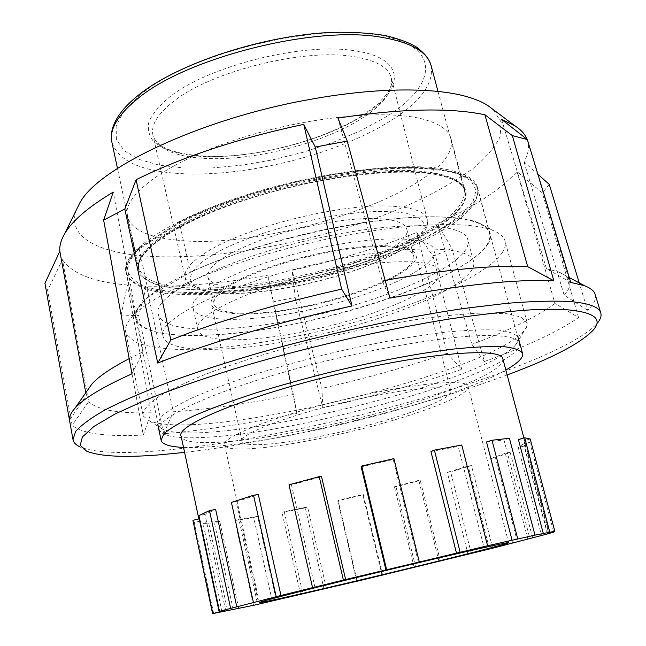 <?xml version="1.0" encoding="UTF-8"?>
<svg xmlns="http://www.w3.org/2000/svg" width="646" height="646" viewBox="0 0 646 646"><rect width="100%" height="100%" fill="white"/><g stroke="black" fill="none" stroke-linecap="round" stroke-linejoin="round"><path stroke-width="0.48" stroke-dasharray="3.23 2.42" d="M186.904 289.23C158.415 287.591 142.346 281.083 138.696 269.713C134.142 252.15 176.196 222.426 246.287 199.671C316.233 176.859 399.155 166.805 437.657 174.896C453.993 178.336 463.142 183.819 465.096 191.345C475.093 233.279 282.714 296.748 186.904 289.23M176.067 240.054C147.538 237.235 131.283 229.33 127.294 216.337C122.231 196.327 163.341 164.149 232.592 140.788C301.698 117.362 384.176 108.746 422.977 119.147C439.433 123.556 448.784 130.048 451.021 138.624C462.633 186.314 272.136 251.795 176.067 240.054M76.599 209.425C66.239 235.895 96.391 252.142 143.638 255.929C212.905 261.283 312.599 243.025 390.927 212.34C424.487 198.766 452.071 183.989 473.663 167.984C486.277 157.358 495.078 146.917 500.085 136.645L501.231 122.159L493.051 109.44M527.071 139.342L527.604 140.876C529.462 147.401 528.258 154.378 524.003 161.807L537.876 174.218M121.157 315.038L127.335 285.007L151.148 412.802L143.291 435.065L121.157 315.038L138.737 315.644L146.497 286.138C183.165 286.969 223.613 283.311 267.84 275.164L273.056 301.9L295.109 297.418L292.145 270.303C336.437 260.677 377.975 248.064 416.751 232.447L433.046 256.228L451.925 248.419L437.342 223.589C474.011 206.995 500.561 189.658 516.994 171.57L542.341 192.928L549.253 184.393M267.84 275.164L293.357 394.496L296.902 413.432C248.258 423.558 203.845 430.333 163.68 433.765L138.737 315.644M296.902 413.432L273.056 301.9M416.751 232.447L447.202 353.241L461.737 369.383C417.954 383.942 371.66 396.749 322.847 407.804L295.109 297.418M461.737 369.383L433.046 256.228M516.994 171.57L554.946 303.491L578.558 317.566C557.684 331.826 526.296 346.474 484.411 361.51L451.925 248.419M578.558 317.566L542.341 192.928M595.176 294.398C596.428 299.009 593.892 304.298 587.569 310.258L579.236 282.875M86.588 451.142L79.991 446.887C93.993 452.588 119.502 453.952 156.518 450.965C228.571 445.094 326.916 425.415 414.53 400.577C501.498 375.762 579.179 344.907 597.841 322.564L593.892 329.355M507.142 374.955C415.548 409.096 281.696 441.234 184.586 452.394M448.687 169.866C407.771 160.886 318.123 171.521 242.274 196.206C166.272 220.819 120.996 252.957 125.905 271.821C129.959 284.248 147.563 291.298 178.724 292.961C282.076 300.608 487.641 232.923 477.451 187.429C475.375 179.459 465.79 173.604 448.687 169.866M210.257 437.035C179.249 439.215 162.267 436.793 159.304 429.76C156.057 418.955 204.427 394.989 283.158 372.379C361.744 349.744 452.781 334.232 492.656 335.565C509.323 336.114 518.229 338.698 519.392 343.309C524.205 369.835 312.769 431.068 210.257 437.035M44.937 283.344L47.634 290.353L62.46 259.652L88.68 401.642L72.142 425.326L47.634 290.353M143.291 435.065C105.831 436.89 82.115 433.644 72.142 425.326M484.411 361.51L471.895 344.391L437.342 223.589M587.569 310.258L564.176 295.19L524.003 161.807M501.554 119.389L546.476 268.72L570.757 282.383M337.955 118.089L382.166 280.897L389.966 298.145M85.781 392.776L86.265 395.425L69.518 420.166M163.68 433.765L173.29 411.785L146.497 286.138M322.847 407.804L321.894 388.367L292.145 270.303M382.166 280.897L385.121 280.348M546.476 268.72L558.685 271.982C564.838 274.429 568.448 277.465 569.514 281.091C570.668 285.266 568.892 289.965 564.176 295.19M554.946 303.491C536.745 316.831 509.064 330.461 471.895 344.391M447.202 353.241C407.771 366.645 365.999 378.354 321.894 388.367M293.357 394.496C249.453 403.411 209.433 409.168 173.29 411.785M131.978 373.808L143.105 351.86L113.252 192.08M86.265 395.425L87.694 390.047M129.184 358.651L143.105 351.86M127.335 285.007C93.323 282.052 71.698 273.597 62.46 259.652M151.148 412.802C118.145 413.602 97.328 409.879 88.68 401.642M382.182 246.506C401.449 246.796 411.922 249.913 413.618 255.856C419.908 275.584 314.844 311.719 253.208 313.181C229.613 314.029 216.499 310.904 213.85 303.814C213.212 293.72 231.954 281.68 270.068 267.694C306.608 255.041 353.192 246.32 382.182 246.506M247.386 287.825C309.038 287.462 413.497 250.567 406.778 229.193C404.961 222.757 394.415 219.196 375.132 218.518C346.119 217.759 299.696 226.237 263.398 239.157C225.535 253.466 207.019 266.063 207.834 276.956C210.612 284.652 223.799 288.269 247.386 287.825M149.347 296.353C139.076 304.936 134.618 312.276 135.967 318.373C141.579 331.778 166.571 337.333 210.943 335.032C318.89 330.817 497.808 270.206 489.62 233.472C487.036 223.669 470.28 218.162 439.361 216.943C377.434 214.214 255.606 241.079 190.4 272.265L149.347 296.353L139.189 248.936L139.391 247.773L140.36 247.256C131.776 256.155 127.553 264.133 127.674 271.207C130.153 277.635 136.249 282.827 145.972 286.8C163.196 291.822 186.242 293.607 215.118 292.162C282.649 287.979 369.552 265.554 425.415 237.494L446.774 225.357L462.988 213.148L473.066 201.318L476.094 190.409L471.33 180.985L458.361 173.653L437.205 168.961L408.458 167.387L373.372 169.204L333.812 174.46L292.17 182.931L251.06 194.115L213.091 207.269L179.871 221.715L179.523 223.12L190.4 272.265M514.999 345.61L517.979 341.322L518.318 337.793C516.17 334.168 509.807 331.624 499.229 330.146C486.188 329.395 469.271 329.969 448.469 331.882C414.893 335.734 373.873 343.123 331.325 353.104C303.047 360.137 276.27 367.622 250.979 375.56C227.271 383.538 207.083 391.242 190.4 398.679C176.124 405.769 166.135 412.051 160.45 417.534L157.753 424.357L158.125 425.431L162.631 429.162C206.922 449.358 478.743 384.725 514.999 345.61M143.533 416.258L148.669 420.441C198.201 442.978 483.232 375.229 523.365 331.656L526.498 327.264L527.233 323.032L521.201 317.041L506.698 313.714L483.628 312.93C464.175 313.722 441.25 315.999 414.829 319.762C386.922 324.349 357.811 330.138 327.49 337.139C282.165 348.291 239.618 361.292 205.953 374.131C185.337 382.561 169.082 390.386 157.18 397.629C147.95 404.356 143.226 410.073 142.984 414.764L143.533 416.258M502.095 252.909C504.986 248.629 505.963 244.689 505.043 241.087C503.937 236.896 500.012 233.392 493.261 230.59C467.381 219.406 389.368 223.758 305.138 244.026C220.884 264.214 149.396 295.747 131.413 317.461C126.673 323.024 124.767 327.926 125.679 332.157L126.341 334.2L134.982 342.041C144.938 345.925 158.407 348.347 175.397 349.308C211.67 350.075 259.773 344.189 309.168 333.586C395.417 314.707 482.409 280.453 502.095 252.909M487.811 244.261C493.504 235.192 490.403 228.038 478.516 222.797C453.589 212.017 380.857 215.804 302.869 234.571C224.856 253.264 158.327 282.9 141.022 303.822C135.741 310.088 134.021 315.506 135.854 320.085C145.649 341.33 225.785 339.207 307.205 321.312C388.714 303.563 470.433 270.666 487.811 244.261M319.124 253.49C258.327 266.112 206.357 291.839 211.46 304.298C213.931 317.057 260.613 316.774 309.927 305.841C365.854 294.027 420.166 269.406 415.967 255.194C414.409 243.744 371.611 242.08 319.124 253.49M340.038 432.085C289.876 443.608 243.332 448.558 242.064 441.234C238.132 434.354 292.557 413.682 354.549 399.931C408.119 387.762 450.569 384.41 450.86 391.105C453.476 399.171 396.862 419.359 340.038 432.085M321.966 237.316C228.208 256.696 150.365 296.078 158.359 314.424C162.614 334.362 234.773 333.134 307.989 316.839C390.636 299.316 473.793 262.486 467.874 240.118C465.726 223.185 402.434 219.955 321.966 237.316M327.813 261.404C233.755 281.067 155.315 319.229 163.067 336.283C167.031 354.896 239.181 352.595 312.591 336.162C395.433 318.438 479.122 282.617 473.607 261.727C471.766 245.884 408.563 243.841 327.813 261.404M309.232 309.757C251.504 322.58 196.093 323.129 193.049 307.924C186.96 293.397 247.975 262.962 320.085 248.007C382.222 234.538 432.239 236.694 434.015 250.075C438.852 267.04 374.599 295.941 309.232 309.757M313.94 329.517C256.058 342.437 200.664 343.842 197.838 329.646C191.959 316.128 253.426 286.622 325.77 271.465C388.109 257.851 438.061 259.078 439.611 271.603C444.141 287.438 379.468 315.531 313.94 329.517M339.029 434.322C280.897 447.694 226.205 453.629 224.606 445.005C219.915 437.076 283.19 412.923 355.962 396.789C418.729 382.537 467.849 378.79 468.132 386.534C471.023 396.095 404.784 419.593 339.029 434.322M382.626 575.093L363.294 494.456L338.1 500.311L357.173 581.174M326.408 588.441L307.577 506.932L284.224 511.6L302.942 593.924M276.343 600.053L257.657 516.38L238.883 519.263L257.633 604.293M238.713 608.451L219.793 521.475L208.48 522.016L227.634 610.761M219.939 612.142L200.381 521.039L199.049 519.796L199.202 518.851M225.559 609.897L204.968 514.377L215.635 509.411M258.19 601.24L236.242 501.74L258.327 494.57M314.901 587.036L291.459 484.847L321.555 476.724M361.138 466.848L393.188 459.467L418.374 562.044M502.887 358.95C506.577 373.299 418.592 405.115 333.239 424.131C257.528 441.501 183.884 448.954 181.114 436.195M222.03 611.827L203.03 523.47L208.48 522.016M233.263 609.784L214.432 522.897L203.03 523.47M219.793 521.475L214.432 522.897M253.515 605.213L234.894 520.514L238.883 519.263M272.257 601.079L253.668 517.616L234.894 520.514M257.657 516.38L253.668 517.616M300.608 594.473L281.995 512.512L284.224 511.6M324.026 589.071L305.283 507.853L281.995 512.512M307.577 506.932L305.283 507.853M356.737 581.271L337.761 500.803L338.1 500.311M382.101 575.279L362.85 494.973L337.761 500.803M363.294 494.456L362.85 494.973M415.677 567.18L395.982 486.777L394.448 486.745L414.199 567.471M440.346 561.099L420.263 480.39L395.982 486.777M438.981 561.439L418.818 480.333L420.263 480.39M418.818 480.333L394.448 486.745M471.322 553.541L450.609 471.879L447.315 472.339L468.051 554.268M492.68 548.115L471.475 465.596L450.609 471.879M489.466 548.922L468.205 466.041L471.475 465.596M468.205 466.041L447.315 472.339M517.438 541.921L495.466 457.715L490.661 458.652L512.617 543.044M532.659 537.803L510.146 452.289L495.466 457.715M527.822 539.087L505.285 453.234L510.146 452.289M505.285 453.234L490.661 458.652M547.42 533.967L524.076 446.087L518.221 447.444L541.493 535.381M553.582 531.585L529.793 442.365L524.076 446.087M547.663 533.523L523.809 443.745L529.793 442.365M523.809 443.745L518.221 447.444M530.196 438.989L524.027 440.629L548.535 532.821M518.399 439.49L524.027 440.629M509.428 438.279L503.985 439.966L529.373 536.543M486.511 441.953L503.985 439.966M461.745 445.005L458.208 446.426L483.862 546.734M430.939 451.53L458.208 446.426M393.915 458.62L393.188 459.467M291.459 484.847L288.988 484.799M236.242 501.74L231.413 502.41M204.968 514.377L198.903 515.556M213.713 613.627L194.228 522.461L192.815 521.16M200.381 521.039L194.228 522.461M183.521 447.395C252.869 450.617 445.498 404.38 505.826 370.021M212.268 255.243C173.015 278.587 190.15 294.834 237.365 293.26C284.248 291.968 352.135 275.212 392.421 254.887C433.603 234.748 437.334 212.841 387.834 211.622C340.353 209.361 249.897 231.89 212.268 255.243M234.345 290.91C205.17 291.54 188.769 287.05 185.144 277.441C183.577 270.246 191.184 261.509 207.955 251.237C246.724 226.899 340.595 203.506 389.683 206.066C412.608 207.108 425.116 211.525 427.216 219.317C428.443 228.789 417.437 239.456 394.189 251.342C353.12 272.41 282.334 289.884 234.345 290.91M203.676 158.335C251.932 161.419 321.74 143.977 361.154 118.864C383.449 104.709 393.519 91.086 391.347 77.996C388.464 67.127 375.431 59.925 352.248 56.388C302.57 48.361 210.394 71.674 173.572 101.422C157.616 113.946 150.744 125.219 152.941 135.232C157.43 148.774 174.339 156.469 203.676 158.335M362.955 115.723C321.765 141.619 251.011 159.304 200.809 156.372C179.475 154.725 163.89 149.937 154.055 142.023C149.113 136.249 147.377 129.596 148.838 122.037C152.278 114.1 159.094 105.839 169.292 97.263C207.172 66.344 302.708 42.16 354 50.695C407.351 57.865 405.082 90.206 362.955 115.723M140.691 94.542L124.185 110.741L116.135 126.002L116.393 139.552L124.323 150.809L138.987 159.409L159.263 165.158L183.965 167.992L211.896 167.96L241.895 165.174L272.838 159.82L303.636 152.117L333.223 142.322L360.516 130.75L384.435 117.774C437.245 86.483 443.947 45.034 376.82 34.949C312.317 23.062 187.461 54.732 140.691 94.542M431.124 65.642C434.08 83.996 419.892 102.811 388.553 122.086C335.702 154.725 246.409 176.988 182.447 173.693C141.789 171.642 118.275 161.169 111.895 142.281M166.87 233.077C146.036 246.772 136.669 258.44 138.769 268.106C144.195 282.262 167.274 288.899 208.004 288.027C272.071 286.711 362.85 264.295 417.93 236.024C450.593 219.317 466.049 203.966 464.304 189.956C461.486 179.426 445.465 173.096 416.226 170.948C350.197 165.416 217.589 198.588 166.87 233.077M419.311 237.429C363.036 265.861 272.66 288.181 207.479 289.892C189.496 289.973 173.968 288.722 160.894 286.121C149.581 282.738 141.991 278.022 138.115 271.974L138.454 261.291L147.627 248.67L165.796 234.708C216.991 199.921 351.19 166.361 417.857 171.909C487.383 175.849 476.49 209.401 419.311 237.429M201.948 294.56C157.6 295.715 132.43 288.633 126.438 273.331C124.912 266.41 129.168 258.279 139.189 248.936L179.523 223.12C243.768 190.094 364.675 163.777 426.756 168.808C457.748 171.158 474.713 177.892 477.66 189.012C479.461 204.225 462.504 220.851 426.788 238.883C367.348 269.011 270.811 292.832 201.948 294.56M180.509 221.53L140.36 247.256M127.294 216.337L138.696 269.713M159.304 429.76L125.905 271.821M519.392 343.309L477.451 187.429M558.685 271.982L569.312 277.61M527.604 140.876L569.514 281.091M451.021 138.624L465.096 191.345M406.778 229.193L413.618 255.856M185.144 277.441C185.765 289.432 215.102 297.136 260.798 291.734C305.493 286.743 359.055 271.901 393.341 254.637C425.149 237.946 428.839 227.408 427.216 219.317L391.347 77.996L391.694 82.389L391.105 85.579L388.932 90.771L386.607 94.453L377.288 104.555L361.776 116.022C326.884 137.937 269.342 154.418 222.289 156.259C195.956 157.22 172.918 152.908 162.243 146.392C156.001 141.603 152.9 137.881 152.941 135.232L185.144 277.441M438.004 91.441L464.304 189.956C461.527 174.896 416.452 166.305 348.816 175.752C281.406 184.901 203.821 210.378 166.466 234.498C145.77 248.298 136.532 259.506 138.769 268.106L117.475 168.396M135.967 318.373L126.438 273.331C124.88 265.724 129.232 257.165 139.479 247.652M179.959 221.659C228.086 197.595 306.285 175.906 369.391 169.486C432.57 163.155 472.904 171.384 477.66 189.012L489.62 233.472M179.871 221.715L139.641 247.507M207.834 276.956L213.85 303.814M162.631 429.162L148.669 420.441M527.128 322.548L505.043 241.087M142.984 414.764L125.679 332.157M141.022 303.822L131.413 317.461M478.516 222.797L493.261 230.59M242.064 441.234L211.46 304.298M163.067 336.283L158.359 314.424M197.838 329.646L193.049 307.924M224.606 445.005L259.385 602.54M198.863 518.932L199.049 519.796M523.914 438.02L549.084 532.684M468.132 386.534L508.66 542.697M439.611 271.603L434.015 250.075M473.607 261.727L467.874 240.118M450.86 391.105L415.967 255.194M516.154 344.286L524.641 330.179"/><path stroke-width="0.97" d="M493.051 109.44L487.883 105.573C482.732 102.254 476.142 99.411 468.108 97.037C435.638 87.242 376.658 87.299 311.081 99.242C201.205 118.379 96.876 168.42 79.45 203.627L76.599 209.425M487.883 105.573L514.733 125.687L501.554 119.389L527.338 139.552L512.351 135.612L484.904 114.754L527.701 266.661L553.824 280.76L512.351 135.612M514.733 125.687C521.007 129.725 525.117 134.279 527.071 139.342M579.236 282.875L549.253 184.393L537.876 174.218M527.338 139.552L570.757 282.383L584.775 285.815C590.686 288.116 594.159 290.975 595.176 294.398L600.772 312.922C599.117 306.85 588.449 303.022 568.779 301.44C552.104 300.697 531.287 301.343 506.311 303.378L464.03 308.457C402.531 317.444 328.039 333.514 259.983 352.651C226.754 362.39 196.384 372.201 168.881 382.101C143.541 391.831 122.393 401.029 105.443 409.685C91.078 417.881 81.13 425.165 75.598 431.528L72.998 439.627C73.563 442.558 75.897 444.981 79.991 446.887M597.841 322.564C600.627 319.003 601.604 315.789 600.772 312.922M184.586 452.394L161.048 454.719C124.848 457.748 100.025 456.56 86.588 451.142L80.241 445.223L82.381 436.987L93.823 426.505L115.061 414.005L146.069 399.858C171.36 389.772 200.607 379.485 233.82 369.003C302.732 348.178 383.159 329.589 450.601 318.809C482.99 314.077 511.309 310.992 535.542 309.547L565 309.571C593.198 311.84 602.823 318.438 593.892 329.355C581.618 342.856 552.701 358.054 507.142 374.955M484.904 114.754C449.656 107.446 400.673 108.56 337.955 118.089L347.233 141.086L389.966 298.145C461.737 284.765 516.356 278.967 553.824 280.76M347.233 141.086L315.264 147.046L303.765 124.363L341.645 289.142L351.981 305.962L315.264 147.046M303.765 124.363C238.98 138.147 183.084 156.598 136.096 179.725L170.843 339.966L157.713 363.06C208.618 342.929 281.002 321.466 351.981 305.962M157.713 363.06L124.807 209.005L103.643 220.133L113.252 192.08C88.332 207.019 72.134 220.908 64.657 233.739C60.95 240.094 59.343 245.948 59.844 251.286L44.929 283.279L72.998 439.627M44.929 283.279L69.518 420.166C69.074 416.743 70.882 412.762 74.952 408.215C83.504 398.59 102.512 387.124 131.978 373.808L103.643 220.133M59.844 251.286L85.781 392.776M170.843 339.966C219.462 320.731 276.399 303.79 341.645 289.142M385.121 280.348C446.394 269.406 493.924 264.844 527.701 266.661M87.694 390.047L91.91 384.039C98.442 376.634 110.87 368.172 129.184 358.651M136.096 179.725L124.807 209.005M505.826 370.021C511.745 366.694 516.162 363.609 519.069 360.775C521.903 357.989 523.058 355.542 522.533 353.435C520.45 350.1 514.151 347.839 503.622 346.644C490.629 346.159 473.728 346.991 452.927 349.123C419.343 353.281 378.257 360.864 335.589 370.885C307.238 377.926 280.372 385.355 254.984 393.18C231.179 401.021 210.887 408.538 194.107 415.749C179.733 422.589 169.664 428.613 163.906 433.813L161.104 440.209L161.46 441.202C163.624 444.836 170.972 446.903 183.521 447.395M373.017 576.951C313.778 591.114 259.304 603.469 259.385 602.54C256.3 602.371 322.96 585.454 397.371 567.729C461.607 552.387 510.162 541.55 508.66 542.697C509.282 543.585 439.926 560.994 373.017 576.951M212.817 613.45L192.92 520.305L199.202 518.851L219.18 611.932L212.566 613.643L253.539 605.318L356.737 581.271M230.606 608.257L209.474 510.606L215.635 509.411L236.807 606.812L219.462 611.318L225.559 609.897L219.18 611.932M276.157 596.549L253.515 495.224L258.327 494.57L280.953 595.475L236.807 606.812M343.381 579.955L319.221 476.635L321.555 476.724L345.626 579.519L280.953 595.475M356.754 581.335L492.704 548.204L547.42 533.967L553.711 532.078L547.663 533.523L549.132 532.861L548.535 532.821L554.825 531.287L534.969 535.13L487.577 545.757L345.626 579.519M385.896 569.796L361.138 466.848L361.703 466.041L393.915 458.62L419.246 561.729M198.863 518.932L181.114 436.195C174.388 424.882 257.156 391.702 354.711 370.295C438.456 351.448 502.435 347.928 502.887 358.95L523.914 438.02M553.711 532.078L553.582 531.585M554.825 531.287L530.196 438.989L524.697 437.81L549.778 532.094M543.359 533.661L518.399 439.49L524.697 437.81M534.969 535.13L509.428 438.279L491.994 440.241L517.753 538.909M512.108 540.331L486.511 441.953L491.994 440.241M487.577 545.757L461.745 445.005L434.395 450.117L460.097 552.112M456.472 553.081L430.939 451.53L434.395 450.117M386.591 569.514L361.703 466.041M312.519 587.513L288.988 484.799L319.221 476.635M253.377 602.314L231.413 502.41L253.515 495.224M219.462 611.318L198.903 515.556L209.474 510.606M212.566 613.643L192.92 520.305M431.124 65.642C428.96 59.271 426.659 54.87 416.145 46.867C408.66 42.442 398.348 38.663 385.21 35.538C370.069 33.067 353.007 31.985 333.998 32.3C265.126 34.658 177.965 63.074 138.309 95.269C125.356 105.669 117.007 115.949 113.26 126.115C111.29 131.736 110.837 137.122 111.895 142.281C109.15 129.515 117.669 115.045 137.461 98.854C185.58 57.93 315.03 25.105 381.455 37.29C410.848 42.297 427.402 51.753 431.124 65.642L438.004 91.441M569.312 277.61L584.775 285.815M91.91 384.039L74.952 408.215M79.45 203.627L64.657 233.739M117.475 168.396L111.895 142.281M522.533 353.435L518.318 337.793M161.104 440.209L157.753 424.357"/></g></svg>
